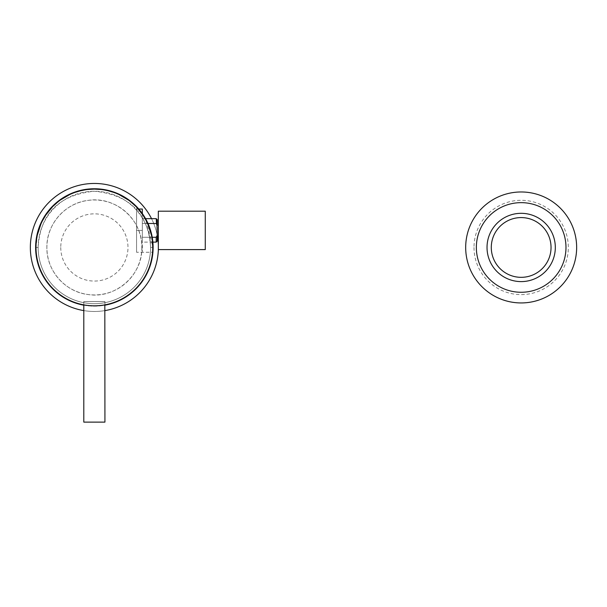 <?xml version="1.0" encoding="UTF-8"?>
<svg xmlns="http://www.w3.org/2000/svg" width="607" height="607" viewBox="0 0 607 607"><rect width="100%" height="100%" fill="white"/><g stroke="black" fill="none" stroke-linecap="round" stroke-linejoin="round"><path stroke-width="0.46" stroke-dasharray="3.04 2.28" d="M83.804 305.184A58.682 58.682 0 0 0 104.935 305.184M153.055 247.459A58.682 58.682 0 0 1 94.373 306.14A58.682 58.682 0 0 1 35.684 247.459A58.682 58.682 0 0 1 94.373 188.769A58.682 58.682 0 0 1 153.055 247.459L145.498 218.649L148.601 225.038M142.326 209.043L142.326 230.387L136.56 230.387L136.56 209.043L136.56 230.387L142.326 230.387L142.326 251.723L142.326 213.626L138.267 208.512L136.56 208.512L136.56 252.262L152.858 252.262M138.517 208.793L139.246 209.643M140.376 211.024L141.795 212.89M148.874 225.705L150.339 229.803M151.447 233.832L152.236 237.694M152.729 241.313L152.987 244.629M153.047 248.551L153.017 249.515L153.047 248.551M136.56 252.262L136.56 208.512M60.761 247.459A33.613 33.613 0 0 0 94.373 281.064A33.613 33.613 0 0 0 127.978 247.459A33.613 33.613 0 0 0 94.373 213.846A33.613 33.613 0 0 0 60.761 247.459M141.848 247.459A47.483 47.483 0 0 1 94.373 294.941A47.483 47.483 0 0 1 46.891 247.459A47.483 47.483 0 0 1 94.373 199.976A47.483 47.483 0 0 1 141.848 247.459C142.713 275.108 115.565 298.955 88.265 294.554C65.23 292.058 46.39 270.616 46.883 247.459C46.39 224.294 65.23 202.859 88.265 200.363C115.565 195.962 142.713 219.802 141.856 247.459M38.142 247.459A56.231 56.231 0 0 0 94.373 303.69A56.231 56.231 0 0 0 150.597 247.459A56.231 56.231 0 0 0 94.373 191.228A56.231 56.231 0 0 0 38.142 247.459A56.231 56.231 0 0 0 94.373 303.69A56.231 56.231 0 0 0 150.597 247.459C148.525 213.611 129.777 194.862 94.366 191.228C58.962 194.862 40.214 213.611 38.142 247.459L36.003 247.459A58.363 58.363 0 0 0 94.373 305.822A58.363 58.363 0 0 0 152.736 247.459L150.597 247.459M152.357 240.842L151.348 234.81M147.842 224.074L146.363 220.94M142.994 215.174L142.736 214.795M136.226 206.782L135.801 206.35M130.217 201.395L128.358 200.014M119.033 194.559L113.737 192.396M103.319 189.786L101.551 189.536M94.373 305.822C108.129 304.76 108.129 304.76 94.373 305.822C80.617 304.76 80.617 304.76 94.373 305.822M101.885 305.336L100.276 305.518M98.44 305.678L96.445 305.784M87.188 189.536L85.42 189.786M75.002 192.396L69.706 194.559M60.381 200.014L58.522 201.395M52.938 206.35L52.513 206.782M46.003 214.795L45.745 215.174M42.376 220.94L40.897 224.074M37.391 234.81L36.003 247.459M92.279 305.784L90.276 305.678M88.425 305.518L86.809 305.329M83.804 422.123L104.935 422.123M104.935 301.55L83.804 301.55L104.935 301.55L104.935 304.858M83.804 301.55L83.804 304.858M158.351 249.591A64.023 64.023 0 0 0 94.373 183.435A64.023 64.023 0 0 0 30.35 247.459A64.023 64.023 0 0 0 94.373 311.474A64.023 64.023 0 0 0 158.328 244.667M157.259 235.493A64.023 64.023 0 0 0 151.538 218.649M104.935 310.602A64.023 64.023 0 0 1 83.804 310.602M576.65 247.459A55.48 55.48 0 0 1 521.17 302.939A55.48 55.48 0 0 1 465.683 247.459A55.48 55.48 0 0 1 521.17 191.971A55.48 55.48 0 0 1 576.65 247.459M474.006 247.459A47.164 47.164 0 0 0 521.17 294.615A47.164 47.164 0 0 0 568.327 247.459A47.164 47.164 0 0 0 521.17 200.295A47.164 47.164 0 0 0 474.006 247.459M565.982 247.459A44.812 44.812 0 0 1 521.17 292.271A44.812 44.812 0 0 1 476.351 247.459A44.812 44.812 0 0 1 521.17 202.647A44.812 44.812 0 0 1 565.982 247.459M555.314 247.459A34.144 34.144 0 0 1 521.17 281.602A34.144 34.144 0 0 1 487.026 247.459M156.196 242.125L156.196 237.284L142.326 237.284L142.326 242.125L142.326 223.49L142.326 237.284L152.167 237.284M157.259 241.055L157.259 235.25L156.196 237.284M157.259 235.25L157.259 219.719M156.591 224.188L156.947 224.863M156.196 218.649L156.196 223.49L142.326 223.49L142.326 218.649L142.326 223.49L147.933 223.49M158.328 211.183L158.328 249.591M205.272 211.183L205.272 249.591M138.737 209.043L136.56 209.043M152.812 242.125L142.326 242.125M145.498 218.649L142.326 218.649"/><path stroke-width="0.91" d="M104.935 305.184A58.682 58.682 0 0 0 94.373 188.769A58.682 58.682 0 0 0 83.804 305.184M141.795 212.89L143.404 215.219L142.326 213.626L142.326 209.043L138.737 209.043M139.246 209.643L140.376 211.024M148.601 225.038L148.874 225.705M150.339 229.803L151.447 233.832M152.236 237.694L152.729 241.313M152.987 244.629L153.055 247.459M152.736 247.459L152.357 240.842M151.348 234.81L147.842 224.074M146.363 220.94L142.994 215.174M142.736 214.795L136.226 206.782M135.801 206.35L130.217 201.395M128.358 200.014L119.033 194.559M113.737 192.396L108.023 190.712M107.947 190.697L103.319 189.786M101.551 189.536L94.373 189.096L87.188 189.536M96.445 305.784L94.373 305.822A58.363 58.363 0 0 0 152.736 247.459A58.363 58.363 0 0 0 94.373 189.096A58.363 58.363 0 0 0 36.003 247.459A58.363 58.363 0 0 0 94.373 305.822L92.279 305.784M84.502 304.98L83.804 304.858L83.804 422.123L104.935 422.123L104.821 304.881M104.799 304.881L104.207 304.987M104.131 305.002L103.213 305.146M102.909 305.192L101.885 305.336M100.276 305.518L98.44 305.678M85.42 189.786L80.792 190.697M80.716 190.712L75.002 192.396M69.706 194.559L60.381 200.014M58.522 201.395L52.938 206.35M52.513 206.782L46.003 214.795M45.745 215.174L42.376 220.94M40.897 224.074L37.391 234.81M90.276 305.678L88.425 305.518M86.809 305.329L85.716 305.177M85.488 305.139L84.601 304.995M70.898 301.125A58.576 58.576 0 0 0 83.698 305.055A58.576 58.576 0 0 1 70.898 301.125M105.041 305.055A58.576 58.576 0 0 0 117.841 301.125A58.576 58.576 0 0 1 105.041 305.055M158.328 244.667A64.023 64.023 0 0 0 157.259 235.493M151.538 218.649A64.023 64.023 0 0 0 30.35 247.459A64.023 64.023 0 0 0 83.804 310.602M158.351 249.591A64.023 64.023 0 0 1 104.935 310.602M576.65 247.459A55.48 55.48 0 0 1 521.17 302.939A55.48 55.48 0 0 1 465.683 247.459A55.48 55.48 0 0 1 521.17 191.971A55.48 55.48 0 0 1 576.65 247.459M565.982 247.459A44.812 44.812 0 0 1 521.17 292.271A44.812 44.812 0 0 1 476.351 247.459A44.812 44.812 0 0 1 521.17 202.647A44.812 44.812 0 0 1 565.982 247.459M487.026 247.459A34.144 34.144 0 0 0 521.17 281.602A34.144 34.144 0 0 0 555.314 247.459A34.144 34.144 0 0 0 521.17 213.315A34.144 34.144 0 0 0 487.026 247.459A34.144 34.144 0 0 1 521.17 213.315A34.144 34.144 0 0 1 555.314 247.459M156.196 237.276L156.196 242.125L152.812 242.125M156.947 224.863L157.259 235.25L156.196 237.284L152.167 237.284M157.259 235.25L157.259 241.055L156.196 242.125M147.933 223.49L156.196 223.49L157.259 225.523L157.259 219.719L156.196 218.649L156.591 224.188M158.328 249.591L158.328 211.183L205.272 211.183L205.272 249.591L158.328 249.591M491.291 247.459A29.88 29.88 0 0 0 521.17 277.331A29.88 29.88 0 0 0 551.042 247.459A29.88 29.88 0 0 0 521.17 217.579A29.88 29.88 0 0 0 491.291 247.459M156.196 218.649L145.498 218.649M205.272 249.591L205.272 211.183"/></g></svg>
